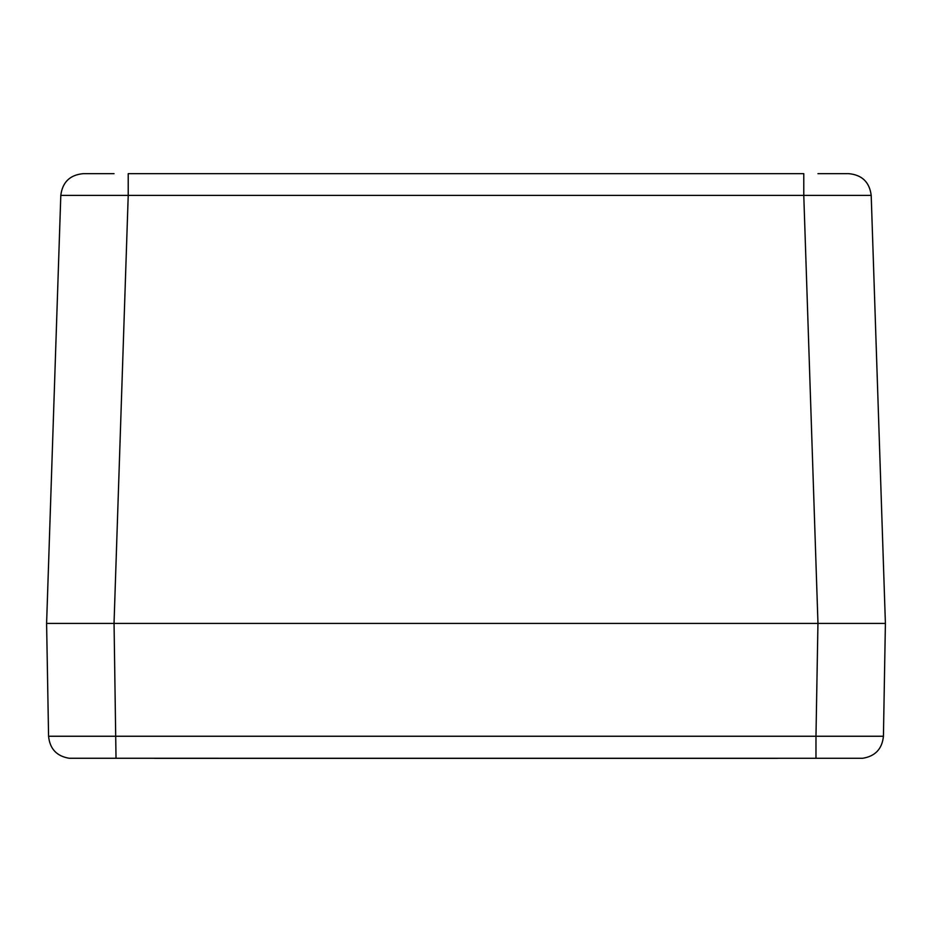 <?xml version="1.0" encoding="UTF-8"?>
<svg xmlns="http://www.w3.org/2000/svg" width="932" height="932" viewBox="0 0 932 932"><rect width="100%" height="100%" fill="white"/><g stroke="black" fill="none" stroke-linecap="round" stroke-linejoin="round"><path stroke-width="1.4" d="M817.947 173.655L848.726 173.655L817.947 173.655M114.054 173.655L83.274 173.655L114.054 173.655M848.726 173.655C862.042 174.89 869.533 182.136 871.199 195.394L803.78 195.394L803.78 173.655L128.22 173.655L128.22 195.394L60.801 195.394C62.467 182.136 69.958 174.89 83.274 173.655C69.958 174.89 62.467 182.136 60.801 195.394L46.6 623.415L60.801 195.394M69.189 758.264L815.978 758.275L815.978 736.245L48.569 736.245C49.839 748.897 56.747 756.236 69.294 758.275C56.747 756.236 49.839 748.897 48.569 736.245L46.6 623.415L885.4 623.415L871.199 195.394M815.978 758.275L862.706 758.275C875.253 756.236 882.161 748.897 883.431 736.245L815.978 736.245L817.947 623.415L862.927 623.415M72.463 623.415L114.03 623.415L128.22 195.394L803.78 195.394L817.97 623.415L114.054 623.415L116.022 758.275M154.537 758.345L777.463 758.345M862.916 758.24L862.706 758.275C875.253 756.236 882.161 748.897 883.431 736.245L885.4 623.415M67.407 623.415L74.152 623.415L67.407 623.415"/></g></svg>
